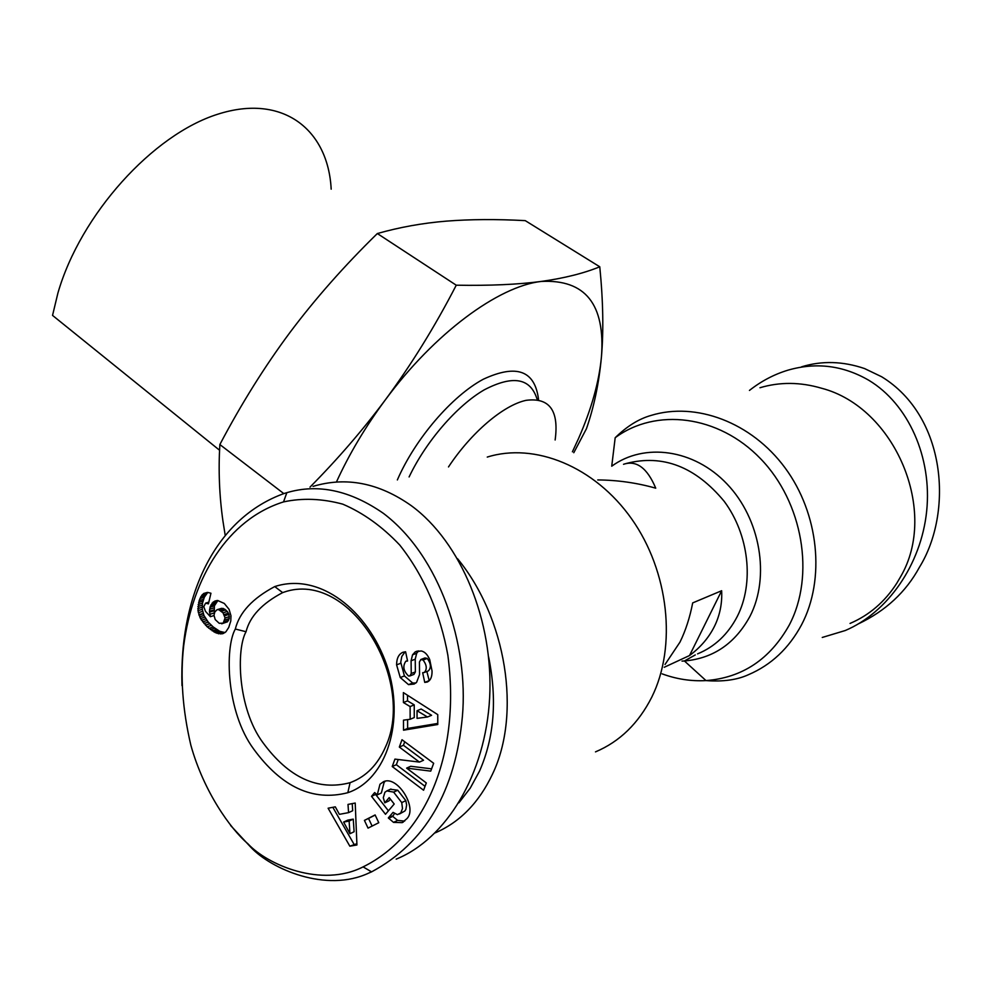 <?xml version="1.0" encoding="UTF-8"?>
<svg xmlns="http://www.w3.org/2000/svg" width="989" height="989" viewBox="0 0 989 989"><rect width="100%" height="100%" fill="white"/><g stroke="black" fill="none" stroke-linecap="round" stroke-linejoin="round"><path stroke-width="1.48" d="M623.527 464.286C636.508 460.009 647.251 467.97 655.744 488.183C636.854 482.842 617.532 480.085 597.752 479.937M665.028 664.484L679.999 642.096C685.637 630.562 689.865 617.495 692.683 602.907L721.649 590.73C722.291 603.5 719.844 615.492 714.281 626.705C708.643 637.893 700.385 647.498 689.518 655.546L721.649 590.73M759.972 387.737C779.827 381.828 800.361 382.001 821.587 388.244C894.934 407.27 939.266 511.449 900.423 577.02L896.739 583.312C884.846 601.819 869.282 615.195 850.046 623.441M555.138 439.981C559.131 410.534 549.464 397.318 526.111 400.335C503.525 405.144 471.32 432.403 448.499 466.932M435.308 832.825C460.021 822.094 479.084 802.524 492.51 774.115C521.574 713.576 506.356 618.15 457.561 558.711M246.051 631.724C249.871 616.468 262.073 603.438 282.644 592.621L283.917 592.176C350.329 569.009 416.431 680.63 385.5 746.967C377.81 764.497 366.4 776.254 351.293 782.237L350.081 782.682C317.84 791.151 288.788 777.799 262.926 742.628C237.348 708.149 236.223 648.92 246.051 631.724L235.32 629.029C239.412 612.512 252.554 598.37 274.744 586.576C319.645 571.951 367.772 610.349 386.786 665.189C405.713 720.622 386.6 779.765 347.831 792.696C312.907 801.696 281.506 787.133 253.629 749.007C226.036 711.672 224.75 647.659 235.32 629.029M401.744 802.586L393.634 792.115L386.835 790.916L384.882 792.313L383.299 797.74L384.795 802.821L389.184 797.616L394.203 804.02L385.487 814.281L371.505 796.33L374.658 792.56L377.242 794.896L379.986 784.24L383.559 781.669C397.133 775.079 417.853 807.642 406.924 818.645L402.14 822.638L393.523 822.378L388.318 817.928L393.041 812.377L397.405 814.652L400.755 812.958L402.498 808.557L401.744 802.586L405.836 800.657L406.627 804.997L405.873 809.398L404.847 811.005L399.469 813.996M390.42 789.271L397.739 790.223L405.836 800.657M393.634 792.115L397.739 790.223M385.302 781.186L384.115 782.373L381.358 793.005L377.242 794.896M388.652 818.348L392.744 816.382L397.615 820.4L404.649 821.117M405.057 651.838L401.806 656.486L400.743 662.234L404.414 675.932L412.648 683.003L415.936 683.003M396.589 664.855C396.651 658.266 398.777 654.075 402.931 652.27L405.589 651.776L407.567 661.011L405.824 661.258C402.511 666.153 403.413 671.061 408.531 675.981L409.829 675.981L411.239 673.521L411.09 660.763L412.537 654.829L415.244 651.862L421.227 650.947C424.776 651.726 427.607 654.644 429.745 659.688L432.045 670.962C432.168 676.859 430.549 680.543 427.211 682.039L424.738 682.398L422.674 672.705L424.293 672.483C427.236 669.219 426.84 665.065 423.107 660.022L420.869 659.502L419.435 661.987L419.559 674.523L416.616 682.299L414.144 684.054L408.519 684.635L400.261 677.539L396.589 664.855L400.73 663.285M425.097 682.361L429.238 680.729L426.865 671.482M420.869 659.502L424.998 657.932L427.223 658.439C430.957 663.471 431.352 667.624 428.41 670.876L424.293 672.483M217.555 600.459L224.293 603.451L229.065 609.335L230.969 615.788L230.796 620.919L228.756 627.422L225.838 631.872L222.179 633.813L215.404 632.676L207.084 626.729L200.458 618.521L197.961 610.646L199.185 600.607L200.841 596.75L203.647 593.499L207.678 592.423L210.941 593.239L208.432 603.859L205.588 603.142L203.783 606.702L205.465 611.313L210.36 616.679L209.458 611.251L210.298 606.381L213.204 602.029L217.555 600.459M230.622 825.494L250.847 847.276C270.961 868.861 326.123 893.302 369.132 872.904L371.58 871.865C425.258 843.024 455.533 791.237 462.395 716.493C468.737 645.31 440.266 556.325 383.398 513.353C350.205 490.346 318.013 483.448 286.847 492.67L284.424 493.387C216.195 517.704 179.157 594.055 181.988 685.649M396.181 859.132C446.15 838.956 485.5 774.708 489.629 697.999C493.832 621.364 461.134 542.17 411.325 505.7C379.01 482.892 346.261 476.451 313.056 486.378M488.603 656.894C497.294 699.408 494.29 737.448 479.578 771L470.257 788.109L458.896 802.833M572.408 451.788L578.59 438.411C591.447 409.137 599.05 382.014 601.423 357.054C605.453 304.352 585.352 279.145 541.144 281.445C498.332 286.315 434.394 333.281 385.191 400.063C365.46 426.729 349.191 454.062 336.408 482.051M225.232 535.494L222.933 520.968C219.348 495.699 218.322 470.22 219.855 444.543C241.427 403.648 264.792 366.301 289.938 332.502C315.219 298.789 344.345 265.794 377.341 233.54C399.605 227.223 422.587 223.081 446.286 221.14C470.183 219.249 496.503 219.088 525.246 220.634L599.779 266.795C603.154 300.953 603.698 331.043 601.423 357.054C599.013 383.04 594.018 406.936 586.44 428.732L573.793 452.727M219.57 450.242L52.541 315.404L57.918 293.041C80.517 214.465 152.961 134.467 217.84 114.192C282.903 93.337 328.163 129.621 331.179 189.171M801.597 366.82C821.847 360.589 842.838 361.17 864.571 368.563L881.644 376.747C946.399 416.369 953.396 512.389 919.399 567.315C905.949 592.028 885.662 610.856 858.539 623.799M749.452 390.42C761.332 381.074 774.214 374.312 788.085 370.133C816.197 362.061 843.098 365.436 868.787 380.271C908.335 404.007 932.219 457.437 926.668 511.14C921.142 564.88 887.43 612.661 845.261 630.525L822.255 637.46M377.341 233.54L456.25 285.203C489.914 285.772 518.211 284.511 541.144 281.445C564.014 278.268 583.559 273.384 599.779 266.795M219.855 444.543L283.781 493.585M310.002 487.12C337.595 459.255 362.654 430.24 385.191 400.063C411.226 364.854 434.913 326.568 456.25 285.203M247.93 843.79C267.389 864.806 321.413 888.159 363.099 866.883C428.262 834.803 460.59 750.391 447.856 655.237C440.624 614.96 424.343 576.018 399.754 545.05C382.211 526.519 363.198 512.883 342.738 504.143C322.117 498.58 302.387 497.826 283.534 501.905C227.569 519.448 192.632 577.489 183.719 645.57C180.159 676.365 182.532 709.583 190.852 745.212C203.672 791.385 230.375 828.906 247.93 843.79L250.847 847.276M349.846 846.188L328.113 808.211L335.308 806.839L339.4 814.343L348.561 812.637L348.004 804.416L355.212 803.043L356.93 844.977L349.846 846.188L356.881 843.691M394.932 759.107L419.447 762.086L399.333 747.066L402.004 739.735L433.664 763.285L430.734 771.123L406.627 768.119L426.308 782.929L423.576 790.223L392.225 766.537L394.932 759.107M378.775 822.712L368.044 828.127L364.422 820.388L375.115 814.936L378.775 822.712M437.768 724.517L403.512 730.191L403.475 720.153L410.151 719.275L410.114 706.566L403.413 702.536L403.376 692.597L437.756 714.627L437.768 724.517M214.551 601.201L216.554 600.607M217.914 600.508L214.378 605.861L214.279 613.625M213.204 602.029L217.543 600.731M212.054 603.179L216.393 601.868M211.09 604.625L215.429 603.315M210.298 606.381L214.638 605.07M210.039 607.172L214.378 605.861M209.594 609.212L213.933 607.901M209.458 611.251L213.797 609.941M209.507 612.142L213.834 610.819M209.792 614.317L214.131 612.995M210.36 616.679L214.032 615.554M205.588 603.142L208.84 602.165M206.602 603.129L208.753 602.486M203.647 593.499L207.245 592.448M207.752 592.436L204.327 597.22L202.473 603.203L202.3 609.335L203.969 615.492L208.259 622.143L213.241 626.989L219.731 631.303L224.998 632.577M202.337 594.599L206.689 593.326M201.744 595.341L206.083 594.068M200.841 596.75L205.193 595.477M199.988 598.506L204.327 597.22M199.185 600.607L203.524 599.322M198.604 602.437L202.955 601.151M198.134 604.502L202.473 603.203M197.862 606.541L202.213 605.243M197.8 608.606L202.152 607.295M197.961 610.646L202.3 609.335M198.295 612.686L202.634 611.363M198.826 614.738L203.165 613.415M198.974 615.133L203.314 613.81M199.63 616.827L203.969 615.492M200.458 618.521L204.797 617.185M201.447 620.19L205.774 618.854M202.609 621.858L206.948 620.511M203.932 623.49L208.259 622.143M205.428 625.122L209.755 623.775M207.084 626.729L211.423 625.382M208.914 628.349L213.241 626.989M210.459 629.585L214.786 628.213M212.178 630.834L216.504 629.461M213.834 631.86L218.161 630.488M215.404 632.676L219.731 631.303M216.9 633.294L221.215 631.909M218.285 633.689L222.599 632.305M218.853 633.788L223.18 632.404M220.584 633.974L224.911 632.589M222.179 633.813L223.699 633.319M214.798 612.018L213.995 615.269L215.194 619.559L219.199 623.293L223.193 623.157L225.084 617.977L223.02 612.809L218.779 609.706L217.073 609.669L214.798 612.018M217.073 609.669L223.106 608.383L227.346 611.474L228.978 614.404L229.201 618.632L227.507 621.797L221.709 623.799M217.333 609.62L221.66 608.309M218.779 609.706L223.106 608.383M220.411 610.448L224.738 609.125M221.449 611.214L225.776 609.892M223.02 612.809L227.346 611.474M224.144 614.528L228.459 613.192M224.651 615.751L228.978 614.404M225.084 617.977L229.399 616.642M224.886 619.979L229.201 618.632M224.206 621.834L228.521 620.486M223.193 623.157L227.507 621.797M332.836 807.308L353.975 844.186M352.22 803.612L352.69 810.72L348.561 812.637M353.258 819.127L354.099 831.737L349.97 833.715L349.117 821.068L353.258 819.127L347.757 820.141L343.628 822.069L349.97 833.715M349.117 821.068L343.628 822.069M419.447 762.086L423.539 760.244L403.438 745.273L404.724 741.762M398.246 759.515L396.342 764.707L425.035 786.329M392.225 766.537L396.342 764.707M406.627 768.119L410.719 766.277L431.587 768.849M399.333 747.066L403.438 745.273M424.738 682.398L428.855 680.753M415.244 651.862L417.358 651.071M418.656 650.861L416.678 653.272L415.232 659.193L415.368 671.914L413.958 674.362L409.829 675.981M400.261 677.539L404.414 675.932M408.519 684.635L412.648 683.003M393.523 822.378L397.615 820.4M376.104 793.87L375.622 794.439L388.417 810.832M371.505 796.33L375.622 794.439M390.383 799.149L388.9 800.905L384.795 802.821M394.351 813.687L392.744 816.382M388.318 817.928L392.423 815.962M375.177 815.06L368.538 818.447L372.124 826.075M364.422 820.388L368.538 818.447M403.512 730.191L407.629 728.436L437.768 723.441M407.53 695.255L407.542 700.867L414.23 704.873L414.267 717.557L410.151 719.275M403.413 702.536L407.542 700.867M410.114 706.566L414.23 704.873M407.604 719.609L407.629 728.436M421.141 709.014L431.587 715.282L427.483 717L417.037 710.72L421.141 709.014M417.037 710.72L417.049 718.373L427.483 717M689.518 655.546L664.249 667.266M625.827 463.618L626.371 463.458C662.902 454.062 695.514 466.709 724.232 501.374C749.019 534.802 754.372 582.756 737.324 616.37C728.028 634.283 714.775 646.781 697.579 653.865M682.027 661.097L684.425 660.973L705.998 680.593C722.996 681.878 737.164 679.9 748.512 674.671C771.222 664.954 788.901 648.327 801.56 624.788C825.58 579.171 818.892 513.6 785.056 467.859C751.281 422.019 695.7 401.658 651.009 415.442C638.746 418.916 626.803 426.346 615.183 437.731C655.608 407.641 718.36 414.824 760.504 458.661C802.858 502.189 815.406 575.487 789.284 624.999C770.122 659.218 742.368 677.749 705.998 680.593C691.2 681.396 676.587 679.159 662.148 673.868M695.292 654.928L684.425 660.973C713.267 658.451 735.136 643.518 750.033 616.209C770.332 576.748 760.343 518.829 727.051 484.017C693.907 448.969 644.173 442.479 611.734 466.202L615.183 437.731M487.256 457.079C534.592 442.268 594.574 466.215 631.687 518.941C668.873 571.543 677.032 646.262 651.776 697.158C638.461 723.416 619.695 741.663 595.489 751.875M423.107 660.022L427.223 658.439M409.1 476.958C425.987 441.403 456.93 405.688 484.227 389.851C513.155 374.782 530.809 378.045 537.212 399.655M538.572 399.853C535.136 370.603 516.728 363.729 483.349 379.207C451.886 396.045 415.17 438.819 397.355 479.937M412.537 654.829L416.678 653.272M411.09 660.763L415.232 659.193M411.239 673.521L415.368 671.914M406.281 661.159L407.493 660.689M390.952 789.024L386.835 790.916M284.424 493.387L286.798 492.806M282.644 592.621L274.744 586.576M350.081 782.682L347.831 792.696M371.58 871.865L363.099 866.883M286.847 492.67L283.534 501.905M371.382 871.754L369.132 872.904M405.824 661.258L407.48 660.64M402.14 822.638L403.327 822.057M351.293 782.237L356.213 780.049"/></g></svg>
